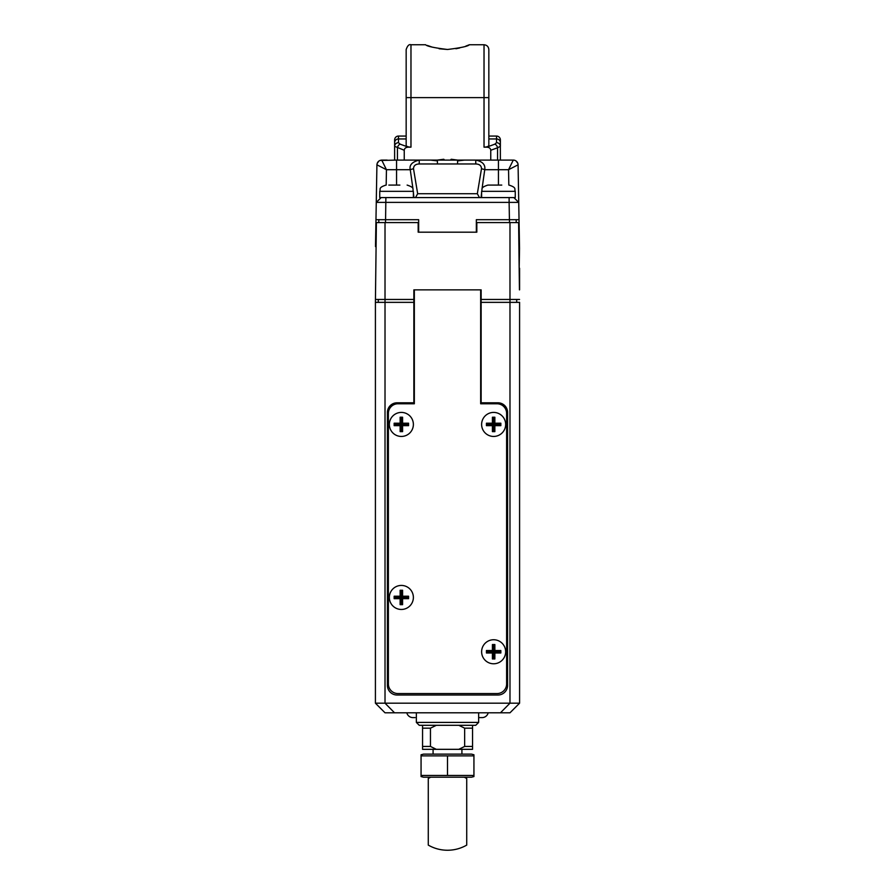 <?xml version="1.0" encoding="UTF-8"?>
<svg xmlns="http://www.w3.org/2000/svg" width="895" height="895" viewBox="0 0 895 895"><rect width="100%" height="100%" fill="white"/><g stroke="black" fill="none" stroke-linecap="round" stroke-linejoin="round"><path stroke-width="1.34" d="M481.141 403.768L481.141 402.806L497.967 402.806A9.61 9.61 0 0 1 507.577 412.416L507.577 685.402A9.61 9.61 0 0 1 497.967 695.012L397.033 695.012A9.61 9.61 0 0 1 387.423 685.402L387.423 412.416A9.61 9.61 0 0 1 397.033 402.806L413.859 402.806L413.859 289.857L481.141 289.857L481.141 299.467L509.982 299.467L509.982 222.575L476.822 222.575L476.822 232.185L418.178 232.185L418.178 222.575L385.018 222.575L385.018 299.467L375.441 299.467L376.381 222.575L385.018 222.575M509.982 222.575L518.619 222.575L519.436 289.857M375.643 283.614L375.408 302.353L375.441 299.467L378.294 299.467L378.294 302.353M413.859 299.467L385.018 299.467L385.018 703.179L509.982 703.179L509.982 302.353L519.592 302.353L519.592 703.179L509.982 712.8L385.018 712.8L375.408 703.179L375.408 302.353L413.859 302.353M519.559 299.467L509.982 299.467L519.559 299.467M481.141 299.467L481.141 302.353L509.982 302.353L509.982 299.467M516.706 299.467L516.706 302.353M518.093 165.676L518.731 202.393L376.269 202.393L381.158 197.582L448.91 197.582L415.526 197.582L417.674 193.734L477.326 193.734L479.474 197.582L481.096 197.582L481.622 192.425M508.819 185.086L508.55 169.703L513.271 160.093A4.811 4.811 0 0 1 518.082 164.814L508.55 169.703L498.448 169.703L498.448 160.093L513.271 160.093L497.553 160.093L497.553 147.787L500.372 146.299L500.372 142.573L500.372 146.299A3.848 3.614 180 0 0 496.524 142.685L494.834 144.173L486.634 147.16L484.027 147.16C486.925 147.048 488.525 146.467 488.838 145.404L488.838 49.561L488.838 97.622L484.027 97.622L484.027 44.75C486.936 45.052 488.536 46.652 488.838 49.561M387.166 160.093L381.729 160.093C378.865 160.384 377.265 161.961 376.918 164.814L375.967 219.689L385.521 219.689L385.521 222.575M396.552 185.086L396.552 160.093L379.894 160.462M379.088 160.887L377.254 163.147M376.191 206.711L376.918 164.814L386.45 169.703L381.729 160.093M518.418 184.046L519.033 219.689L509.423 219.689L509.121 202.393L509.121 197.582L513.842 197.582L518.731 202.382L519.536 248.53L518.932 248.53M519.178 268.231L519.536 248.53M519.033 219.689L509.479 219.689L509.479 222.575M509.423 219.689L476.341 219.689L476.341 232.185M517.679 162.991L517.232 162.174M376.09 246.606L375.497 246.606L375.967 219.689L418.659 219.689L418.659 232.185M516.202 222.575L516.202 219.689M518.731 202.382L513.842 197.582L515.263 197.582L515.263 191.34L481.622 191.34C482.83 189.214 479.63 187.737 487.876 185.086L501.771 185.086M448.91 197.582L509.121 197.582L481.622 197.582L481.622 191.34M376.269 202.382L381.158 197.582L379.737 197.582L379.737 191.34L413.378 191.34L413.378 197.582L385.879 197.582L385.577 219.689M386.181 185.086L386.45 169.703L410.257 169.703L413.031 189.281M413.378 192.425L413.904 197.582M481.969 189.281L484.743 169.703A4.811 0.917 -167.8 0 0 481.488 168.763C481.42 165.698 479.507 164.098 475.76 163.964L437.409 163.964L437.409 160.887L430.495 160.093M475.76 163.964L475.76 160.093C482.562 161.514 485.56 164.714 484.743 169.703L498.448 169.703L498.448 185.086M486.634 147.16C489.196 147.295 490.572 148.324 490.751 150.259L490.751 160.093L457.636 160.093L451.214 159.265L450.386 160.093L457.591 160.093L457.591 163.964M464.505 160.093L457.591 160.887M509.143 160.093L500.372 160.093L500.339 146.467M378.798 222.575L378.798 219.689M417.674 193.734L413.512 168.763C413.602 165.687 415.515 164.087 419.24 163.964L419.24 160.093C412.125 161.861 409.127 165.072 410.257 169.703A4.811 0.917 -12.2 0 1 413.512 168.763M477.326 193.734L481.488 168.763M376.538 186.82L376.907 165.732M450.386 160.093L437.409 160.093L437.409 160.887M494.432 185.086L487.876 185.086M388.833 185.086L399.875 185.086M393.151 185.086L396.194 185.086M516.471 706.3L512.79 709.981M376.582 704.354L382.21 709.981M488.178 712.8A6.243 6.243 0 0 1 482.103 717.6L478.646 717.6M406.822 712.8A6.243 6.243 0 0 0 412.897 717.6L415.056 717.6M519.592 268.231L519.592 289.857M436.335 725.297L430.461 728.172L430.461 746.441L436.335 749.328L422.563 749.328L422.563 746.441L430.461 746.441M430.461 728.172L422.563 728.172L422.563 746.441M458.777 749.328L464.65 746.441L472.549 746.441L472.549 749.328L436.335 749.328M472.549 725.297L472.549 728.172L464.65 728.172L464.65 746.441M464.65 728.172L458.777 725.297M472.549 728.172L472.549 746.441M422.563 728.172L422.563 725.297M421.064 775.462L473.936 775.462L473.936 776.558L471.531 777.196L423.469 777.196L421.064 776.558L421.064 755.872L473.936 755.872L473.936 754.776L471.531 754.127L423.469 754.127L421.064 754.776L421.064 755.872M473.936 775.462L473.936 755.872M447.5 775.462L447.5 755.872M465.814 46.115L469.372 44.75C468.085 46.271 460.791 47.849 447.5 49.482C434.198 47.849 426.904 46.271 425.628 44.75L410.973 44.75L410.973 97.622L484.027 97.622L484.027 147.16M455.924 48.755L459.672 47.972M427.34 45.432L431.949 47.032M439.132 48.766L447.5 49.482M469.372 44.75L484.027 44.75M410.973 147.16L410.973 97.622L406.162 97.622L406.162 49.561L406.162 145.404C406.475 146.467 408.075 147.048 410.973 147.16L408.366 147.16C405.804 147.295 404.428 148.324 404.249 150.259L404.249 160.093L437.364 160.093L443.786 159.265L444.614 160.093M406.162 103.865L406.162 136.062L398.476 136.062L406.162 136.062M488.838 103.865L488.838 136.062L496.524 136.062L488.838 136.062M490.751 160.093L497.553 160.093M404.249 160.093L394.628 160.093L394.628 142.573L394.628 146.299L404.249 150.259M394.628 139.911L394.628 142.573L394.628 139.911A3.848 3.848 -0 0 1 398.476 136.062L398.476 142.685L400.166 144.173A3.848 2.629 110 0 0 397.447 147.787L397.447 160.093M488.838 138.96L496.524 138.96A3.848 3.614 180 0 1 500.372 142.573L500.372 139.911A3.848 3.848 0 0 0 496.524 136.062A3.848 3.848 0 0 1 500.372 139.911M389.347 424.431A12.015 12.015 0 0 1 401.363 412.416A12.015 12.015 0 0 1 413.378 424.431A12.015 12.015 0 0 1 401.363 436.447A12.015 12.015 0 0 1 389.347 424.431M389.347 597.446A12.015 12.015 0 0 1 401.363 585.431A12.015 12.015 0 0 1 413.378 597.446A12.015 12.015 0 0 1 401.363 609.461A12.015 12.015 0 0 1 389.347 597.446M481.622 651.761A12.015 12.015 0 0 1 493.637 639.746A12.015 12.015 0 0 1 505.653 651.761A12.015 12.015 0 0 1 493.637 663.777A12.015 12.015 0 0 1 481.622 651.761M481.622 424.431A12.015 12.015 0 0 1 493.637 412.416A12.015 12.015 0 0 1 505.653 424.431A12.015 12.015 0 0 1 493.637 436.447A12.015 12.015 0 0 1 481.622 424.431M480.66 289.857L480.66 403.768L497.005 403.768A9.61 9.61 0 0 1 506.615 413.378L506.615 683.959A9.61 9.61 0 0 1 497.005 693.569L397.995 693.569A9.61 9.61 0 0 1 388.385 683.959L388.385 413.378A9.61 9.61 0 0 1 397.995 403.768L414.34 403.768L414.34 289.857M481.141 402.806L481.141 302.353M413.859 402.806L413.859 403.768M385.018 703.179L394.538 712.8M500.462 712.8L509.982 703.179M375.408 703.179L384.928 703.179M510.072 703.179L519.592 703.179M478.646 722.41L416.354 722.41L419.24 725.297L475.76 725.297L478.646 722.41L478.646 712.8M401.363 609.461A12.015 12.015 0 0 1 389.347 597.446A12.015 12.015 0 0 1 401.363 585.431A12.015 12.015 0 0 1 413.378 597.446A12.015 12.015 0 0 1 401.363 609.461M408.567 598.677L408.567 596.227L402.582 596.227L402.582 590.241L400.132 590.241L400.132 596.227L394.158 596.227L394.158 598.677L400.132 598.677L400.132 604.662L402.582 604.662L402.582 598.677L408.567 598.677L407.639 597.748L408.567 596.227M407.639 597.155L401.654 597.155L401.654 591.17L401.061 591.17L401.061 597.155L395.087 597.155L395.087 597.748L401.061 597.748L401.061 603.733L401.654 603.733L401.654 597.748L407.639 597.748M401.654 597.748L402.582 598.677M401.654 603.733L402.582 604.662M401.061 603.733L400.132 604.662M401.061 597.748L400.132 598.677M395.087 597.748L394.158 598.677M395.087 597.155L394.158 596.227M401.061 597.155L400.132 596.227M401.061 591.17L400.132 590.241M401.654 591.17L402.582 590.241M401.654 597.155L402.582 596.227M493.637 436.447A12.015 12.015 0 0 1 481.622 424.431A12.015 12.015 0 0 1 493.637 412.416A12.015 12.015 0 0 1 505.653 424.431A12.015 12.015 0 0 1 493.637 436.447M500.842 425.651L500.842 423.201L494.868 423.201L494.868 417.227L492.418 417.227L492.418 423.201L486.432 423.201L486.432 425.651L492.418 425.651L492.418 431.636L494.868 431.636L494.868 425.651L500.842 425.651L499.913 424.722L500.842 423.201M499.913 424.129L493.939 424.129L493.939 418.155L493.346 418.155L493.346 424.129L487.361 424.129L487.361 424.722L493.346 424.722L493.346 430.708L493.939 430.708L493.939 424.722L499.913 424.722M493.939 424.722L494.868 425.651M493.939 430.708L494.868 431.636M493.346 430.708L492.418 431.636M493.346 424.722L492.418 425.651M487.361 424.722L486.432 425.651M487.361 424.129L486.432 423.201M493.346 424.129L492.418 423.201M493.346 418.155L492.418 417.227M493.939 418.155L494.868 417.227M493.939 424.129L494.868 423.201M401.363 436.447A12.015 12.015 0 0 1 389.347 424.431A12.015 12.015 0 0 1 401.363 412.416A12.015 12.015 0 0 1 413.378 424.431A12.015 12.015 0 0 1 401.363 436.447M408.567 425.651L408.567 423.201L402.582 423.201L402.582 417.227L400.132 417.227L400.132 423.201L394.158 423.201L394.158 425.651L400.132 425.651L400.132 431.636L402.582 431.636L402.582 425.651L408.567 425.651L407.639 424.722L408.567 423.201M407.639 424.129L401.654 424.129L401.654 418.155L401.061 418.155L401.061 424.129L395.087 424.129L395.087 424.722L401.061 424.722L401.061 430.708L401.654 430.708L401.654 424.722L407.639 424.722M401.654 424.722L402.582 425.651M401.654 430.708L402.582 431.636M401.061 430.708L400.132 431.636M401.061 424.722L400.132 425.651M395.087 424.722L394.158 425.651M395.087 424.129L394.158 423.201M401.061 424.129L400.132 423.201M401.061 418.155L400.132 417.227M401.654 418.155L402.582 417.227M401.654 424.129L402.582 423.201M493.637 663.777A12.015 12.015 0 0 1 481.622 651.761A12.015 12.015 0 0 1 493.637 639.746A12.015 12.015 0 0 1 505.653 651.761A12.015 12.015 0 0 1 493.637 663.777M500.842 652.981L500.842 650.531L494.868 650.531L494.868 644.545L492.418 644.545L492.418 650.531L486.432 650.531L486.432 652.981L492.418 652.981L492.418 658.966L494.868 658.966L494.868 652.981L500.842 652.981L499.913 652.052L500.842 650.531M499.913 651.459L493.939 651.459L493.939 645.474L493.346 645.474L493.346 651.459L487.361 651.459L487.361 652.052L493.346 652.052L493.346 658.038L493.939 658.038L493.939 652.052L499.913 652.052M493.939 652.052L494.868 652.981M493.939 658.038L494.868 658.966M493.346 658.038L492.418 658.966M493.346 652.052L492.418 652.981M487.361 652.052L486.432 652.981M487.361 651.459L486.432 650.531M493.346 651.459L492.418 650.531M493.346 645.474L492.418 644.545M493.939 645.474L494.868 644.545M493.939 651.459L494.868 650.531M464.259 777.196A38.451 38.451 0 0 1 466.72 778.505L466.72 845.104C460.768 848.505 454.358 850.216 447.5 850.25C440.642 850.216 434.232 848.505 428.28 845.104L428.28 778.505A38.451 38.451 0 0 1 430.741 777.196M437.409 163.964L419.24 163.964M408.366 147.16L400.166 144.173M490.751 150.259L497.553 147.787A3.848 2.629 -110 0 0 494.834 144.173M406.162 138.96L398.476 138.96A3.848 3.614 180 0 0 394.628 142.573M496.524 136.062L496.524 142.685M398.476 142.685A3.848 3.614 180 0 0 394.628 146.299M517.825 163.36L516.023 160.966M378.977 160.966L377.164 163.382M515.263 191.34C514.054 189.214 517.254 187.737 509.02 185.086M413.378 191.34C412.114 189.203 415.481 187.827 407.124 185.086M379.737 191.34C380.946 189.214 377.746 187.737 385.98 185.086M410.973 44.75C409.082 44.079 407.482 45.679 406.162 49.561M416.354 712.8L416.354 722.41M433.079 749.328L433.079 754.127M461.921 749.328L461.921 754.127"/></g></svg>
